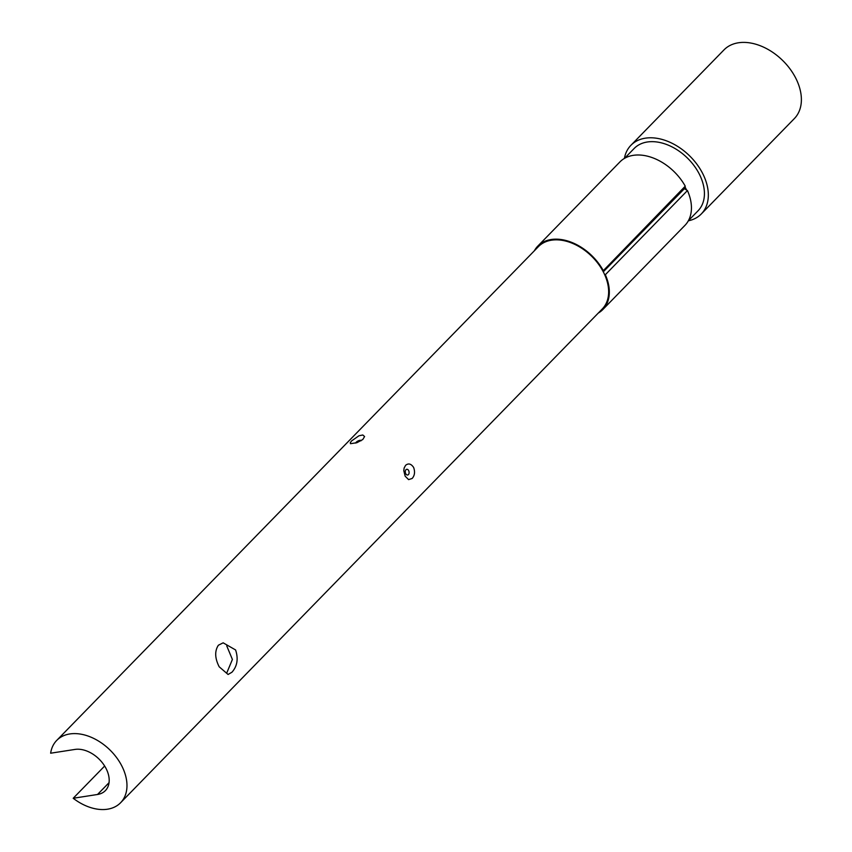 <?xml version="1.0" encoding="UTF-8"?>
<svg xmlns="http://www.w3.org/2000/svg" width="852" height="852" viewBox="0 0 852 852"><rect width="100%" height="100%" fill="white"/><g stroke="black" fill="none" stroke-linecap="round" stroke-linejoin="round"><path stroke-width="1.28" d="M351.642 440.867L350.268 442.667L350.502 443.69L356.935 442.689L362.803 439.515L364.581 436.533L362.803 434.989L358.98 435.766L351.642 440.867M405.147 476.161L408.598 479.623L412.166 478.451C414.7 475.544 415.19 471.891 413.635 467.46C411.101 463.712 408.417 463.009 405.595 465.33L404.104 468.078L403.805 470.719L405.147 476.161M219.188 666.786C214.832 658.191 214.576 651.003 218.4 645.209L223.149 642.823L235.599 649.959C238.496 658.798 237.271 666.221 231.936 672.239L228.08 674.475L219.188 666.786M56.711 740.42A44.623 30.331 44.3 0 1 122.028 766.385A44.623 30.331 44.3 0 1 120.59 802.744A44.623 30.331 44.3 0 1 73.197 798.271L97.533 794.479A26.721 18.169 44.3 0 0 105.382 790.613A26.721 18.169 44.3 0 0 103.049 763.669A26.721 18.169 44.3 0 0 74.976 749.43L50.641 753.211A44.623 30.331 44.3 0 1 56.711 740.42L538.379 246.665A44.623 30.331 44.3 0 1 602.896 271.085A44.623 30.331 44.3 0 1 603.695 272.619A44.623 30.331 44.3 0 1 604.441 274.174L605.335 274.727A45.422 30.874 44.3 0 1 602.833 309.542A45.422 30.874 44.3 0 1 598.232 313.11M605.335 274.727L687.447 190.56A45.422 30.874 44.3 0 1 684.944 225.375L602.833 309.542M684.997 186.918A44.623 30.331 44.3 0 1 685.807 188.462A44.623 30.331 44.3 0 1 686.552 190.007L684.401 188.675L685.253 186.183L602.896 271.085M624.516 158.365L634.165 148.472A44.623 30.331 44.3 0 1 699.481 174.436A44.623 30.331 44.3 0 1 698.054 210.785L688.395 220.679M624.388 158.44A49.16 33.42 44.3 0 1 630.917 145.298A49.16 33.42 44.3 0 1 702.879 173.904A49.16 33.42 44.3 0 1 701.303 213.958A49.16 33.42 44.3 0 1 688.32 220.817M630.917 145.298L723.966 49.917A49.16 33.42 44.3 0 1 795.938 78.522A49.16 33.42 44.3 0 1 794.352 118.577L701.303 213.958M104.658 766.023L73.197 798.271M604.441 274.174A44.623 30.331 44.3 0 1 602.268 308.978L120.59 802.744M687.447 190.56L686.552 190.007M534.353 250.797A45.422 30.874 44.3 0 1 537.804 246.1L619.915 161.933A45.422 30.874 44.3 0 1 685.253 186.183M537.804 246.1A45.422 30.874 44.3 0 1 603.141 270.35M226.728 673.048L232.404 659.459L226.749 645.901M603.291 271.82L684.401 188.675M355.795 443.061A2.897 0.969 153.4 0 1 356.253 442.199A2.897 0.969 153.4 0 1 359.267 440.484A2.897 0.969 153.4 0 1 361.035 440.793M408.417 474.596A2.897 1.896 -98.8 0 1 405.712 473.669A2.897 1.896 -98.8 0 1 405.967 469.708A2.897 1.896 -98.8 0 1 408.672 470.634A2.897 1.896 -98.8 0 1 408.417 474.596M97.533 794.479L109.056 782.668"/></g></svg>

